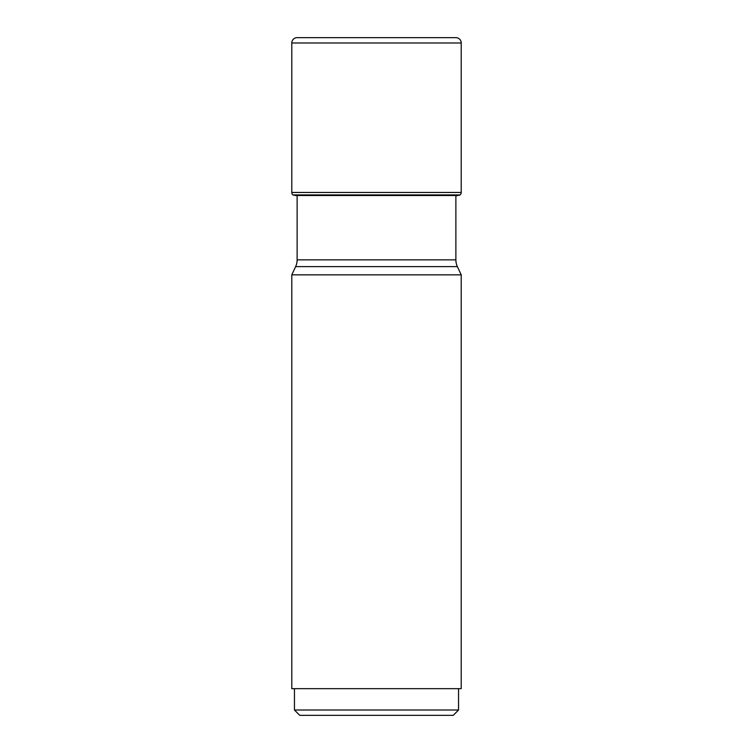 <?xml version="1.0" encoding="UTF-8"?>
<svg xmlns="http://www.w3.org/2000/svg" width="753" height="753" viewBox="0 0 753 753"><rect width="100%" height="100%" fill="white"/><g stroke="black" fill="none" stroke-linecap="round" stroke-linejoin="round"><path stroke-width="1.13" d="M292.936 194.923L460.064 194.923A3.2 3.2 0 0 0 461.213 192.457L461.213 42.987A5.337 5.337 0 0 0 455.876 37.65L297.124 37.65A5.337 5.337 0 0 0 291.788 42.987L291.788 192.457A3.2 3.2 0 0 0 292.936 194.923A3.2 3.2 0 0 1 291.788 192.457L461.213 192.457M291.788 192.457L291.788 42.987A5.337 5.337 0 0 1 297.124 37.65M293.19 195.112L459.81 195.112L455.876 195.836M455.876 195.526L455.876 259.851A16.011 16.011 0 0 0 457.372 266.618L461.213 274.845L291.788 274.845L295.628 266.618L457.372 266.618M297.124 195.836L297.124 259.851A16.011 16.011 0 0 1 295.628 266.618M461.213 274.845L461.213 688.666L291.788 688.666L291.788 274.845M458.549 688.666L458.549 710.013L453.212 715.35L299.788 715.35L294.451 710.013L294.451 688.666M458.549 710.013L294.451 710.013M291.788 42.987L461.213 42.987M457.57 195.526L295.43 195.526M294.743 195.404L458.257 195.404M297.124 259.851L455.876 259.851"/></g></svg>
